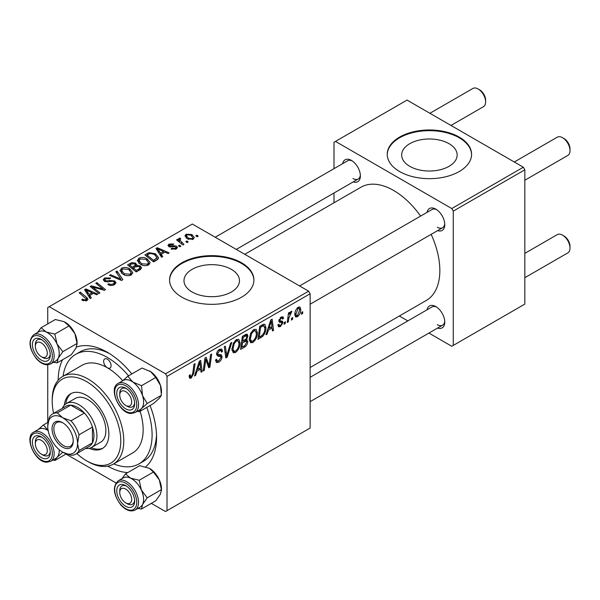 <?xml version="1.0" encoding="UTF-8"?>
<svg xmlns="http://www.w3.org/2000/svg" width="600" height="600" viewBox="0 0 600 600"><rect width="100%" height="100%" fill="white"/><g stroke="black" fill="none" stroke-linecap="round" stroke-linejoin="round"><path stroke-width="0.9" d="M449.025 143.678A27.75 16.02 0 0 0 418.793 140.205A27.75 16.02 0 0 0 401.662 155.002A27.75 16.02 0 0 0 409.785 166.335A27.75 16.02 0 0 0 440.025 169.808A27.75 16.02 0 0 0 457.155 155.002A27.75 16.02 0 0 0 449.025 143.678M459.225 137.1A42.172 24.345 0 0 0 413.272 131.82A42.172 24.345 0 0 0 387.24 154.32A42.172 24.345 0 0 0 399.592 171.532A42.172 24.345 0 0 0 445.545 176.812A42.172 24.345 0 0 0 471.577 154.32A42.172 24.345 0 0 0 459.225 137.1M471.57 154.657A42.172 24.345 0 0 0 459.225 137.79A42.172 24.345 0 0 0 413.543 132.45A42.172 24.345 0 0 0 387.24 154.657M192.112 292.005A27.75 16.02 180 0 1 183.99 280.68A27.75 16.02 180 0 1 201.112 265.875A27.75 16.02 180 0 1 231.353 269.347A27.75 16.02 180 0 1 239.483 280.68A27.75 16.02 180 0 1 222.353 295.478A27.75 16.02 180 0 1 192.112 292.005M241.553 262.77A42.172 24.345 0 0 0 195.6 257.498A42.172 24.345 0 0 0 169.567 279.99A42.172 24.345 0 0 0 181.92 297.202A42.172 24.345 0 0 0 227.873 302.483A42.172 24.345 0 0 0 253.905 279.99A42.172 24.345 0 0 0 241.553 262.77M253.897 280.335A42.172 24.345 0 0 0 241.553 263.46A42.172 24.345 0 0 0 195.87 258.12A42.172 24.345 0 0 0 169.567 280.335M427.05 212.362A12.652 7.305 60 0 1 435.817 209.145L435.817 209.145A12.652 7.305 60 0 1 444.765 224.64A12.652 7.305 60 0 1 437.595 230.625M436.597 209.64A10.545 6.09 -120 0 0 432.037 209.49L299.595 285.952M342.668 163.65A12.652 7.305 60 0 1 351.435 160.425L351.435 160.425A12.652 7.305 60 0 1 360.375 175.92A12.652 7.305 60 0 1 353.205 181.905M352.215 160.92A10.545 6.09 -120 0 0 347.655 160.77L215.205 237.233M427.05 309.81A12.652 7.305 60 0 1 435.817 306.585L435.817 306.585A12.652 7.305 60 0 1 444.765 322.08A12.652 7.305 60 0 1 437.595 328.065M436.597 307.08A10.545 6.09 -120 0 0 432.037 306.93L310.132 377.31M58.17 380.243A69.578 40.17 60 0 1 62.595 359.707M76.477 347.055A69.578 40.17 60 0 1 107.37 352.29A69.578 40.17 60 0 1 107.37 352.298L107.37 352.29M109.657 353.678A63.255 36.517 -120 0 0 80.22 351.743L75.742 354.322A63.255 36.517 -120 0 0 63.09 376.237M310.132 367.515L426.308 300.442A65.363 37.74 -120 0 0 431.153 234.345M420.607 216.083A65.363 37.74 -120 0 0 393.623 190.47A65.363 37.74 -120 0 0 360.945 187.23L244.77 254.303M308.64 291.18L310.132 293.76L167.01 376.395L165.517 373.815L308.64 291.18L192.353 224.04L47.737 307.53L47.737 323.903M47.737 364.77L47.737 422.475M167.01 376.395L167.01 510.675L165.517 511.537L151.335 503.355M115.95 482.918L65.977 454.065M257.407 332.85C257.43 336.668 255.915 339.877 252.862 342.48L250.62 342.735L249.278 339.337L250.71 333.18L253.808 329.565L256.14 329.34L257.407 332.85L256.215 332.168M268.403 330.067L267.12 334.087L265.942 334.77L270.788 319.92L272.115 319.155L273.548 330.382L272.452 331.013L272.108 327.923L268.403 330.067L267.623 329.618M191.235 378.06L189.675 378.3L189.195 375.48L190.282 374.692L190.523 376.71L191.303 376.612L192.728 373.522L193.98 364.267L195.083 363.63L193.785 373.207L191.235 378.06L189.105 376.83M215.528 360.007L216.892 360.795L218.835 360.712L220.95 357.472L220.673 356.587L217.845 356.168L216.615 354.24C216.75 352.095 217.725 350.468 219.532 349.358L221.692 349.028L222.577 351.353L221.49 352.103L220.972 350.572L219.495 350.782L217.695 353.535L218.108 354.382L221.31 354.78L222.038 356.737C221.843 359.108 220.748 360.915 218.76 362.168L216.39 362.587L215.528 359.955L216.615 359.183L217.11 361.013L215.535 360.097M231.788 342.435L227.228 357.12L225.847 357.923L224.25 346.793L225.345 346.155L226.71 355.695L230.618 343.11L231.788 342.435M240.06 342.87C240.083 346.688 238.567 349.897 235.515 352.493L233.272 352.755L231.93 349.35L233.362 343.192L236.46 339.585L238.792 339.36L240.06 342.87L238.868 342.18M302.798 311.767L302.543 313.635L301.462 314.265L301.688 312.413L302.798 311.767M310.132 293.76L310.132 428.04L167.01 510.675M245.722 339.382L247.785 341.505C247.657 343.8 246.66 345.623 244.785 346.987L240.608 349.395L242.37 336.33L246.487 334.155L247.26 334.267L247.92 336.053L246.487 339.817L247.185 339.952M196.972 371.303L195.69 375.33L194.513 376.005L199.365 361.155L200.685 360.39L202.118 371.618L201.03 372.248L200.678 369.165L196.972 371.303L196.2 370.853M205.41 362.362L204.292 370.365L203.197 370.995L204.983 357.915L206.123 357.255L209.108 365.76L210.562 354.69L211.665 354.06L209.895 367.125L208.755 367.785L205.748 359.317L205.41 362.362L204.45 361.808M281.715 322.612L279.36 322.185L278.827 320.903L281.1 317.1L282.945 316.8L283.567 318.33L282.487 319.118L282.075 318.067L281.048 318.225L279.907 320.085L280.02 320.73L282.48 321.248L283.028 322.522L280.47 326.543L278.558 326.85L277.875 324.907L278.962 324.12L279.428 325.56L280.515 325.418L281.94 323.25L281.715 322.612L278.827 320.94M278.91 320.093L280.132 320.85L278.903 320.145M262.718 336.345L257.955 339.382L259.718 326.31L263.647 324.195L264.847 324.33L265.95 327.645C266.01 330.683 264.938 333.585 262.718 336.345L261.683 335.745M300.78 309.397C300.847 312.3 299.722 314.752 297.397 316.763L295.65 316.965L294.817 314.76C294.72 311.767 295.86 309.24 298.252 307.192L299.94 307.013L300.78 309.397L299.475 308.64M292.77 317.558L292.515 319.425L291.428 320.055L291.66 318.202L292.77 317.558M288.885 318.022L288.337 321.84L287.235 322.478L288.517 312.975L289.612 312.337L289.343 314.31L291.097 311.325L291.84 311.22L288.885 318.022L287.91 317.46M285.45 321.788L285.195 323.655L284.115 324.278L284.34 322.425L285.45 321.788M180.833 246.188L179.745 246.81L178.485 245.82L179.595 245.175L180.833 246.188M188.153 241.958L187.065 242.587L185.805 241.59L186.915 240.952L188.153 241.958M137.347 260.903L138.87 258.202C141.803 257.032 144.547 257.235 147.12 258.803L150.172 262.657L148.635 264.93C145.792 266.062 143.093 265.882 140.535 264.39L137.303 260.445M162.757 256.62L161.58 257.303L155.993 248.475L157.32 247.71L169.185 252.907L168.09 253.538L164.895 252.097L161.19 254.235L162.757 256.62M140.422 269.513L136.238 271.928L127.567 264.885L131.858 262.605L135.66 263.145L136.77 265.44L140.175 265.905L141.608 267.892L140.422 269.513M136.972 264.765L136.77 266.265M122.865 279.653L121.485 280.447L109.448 275.347L110.542 274.718L120.855 279.09L115.823 271.665L116.993 270.99L122.865 279.653M82.567 300.413L81.713 299.812L82.665 299.1L83.475 299.685L85.86 299.767L86.363 299.077L79.177 292.822L80.28 292.185L86.64 297.345L87.975 299.22L87.008 300.51L82.567 300.413M99.93 292.89L98.835 293.528L90.18 286.47L91.32 285.81L103.163 289.2L95.76 283.245L96.863 282.615L105.532 289.657L104.392 290.317L92.543 286.95L99.93 292.89M165.517 373.815L49.222 306.675M91.328 297.862L90.15 298.538L84.562 289.718L85.89 288.945L97.755 294.15L96.66 294.78L93.465 293.34L89.76 295.478L91.328 297.862M114.532 284.618C112.23 285.817 109.972 285.757 107.767 284.445L108.727 283.748L110.542 284.475L113.385 283.875L114.435 282.585L113.752 281.64L112.56 281.28L107.955 281.88L104.445 281.272L103.222 279.683L104.595 277.987L110.67 277.972L109.92 278.798L105.78 278.715L104.858 279.81L105.465 280.612L106.808 280.913L109.762 280.462L114.743 280.957L116.025 282.697L114.532 284.618M120 270.915L121.523 268.222C124.448 267.053 127.2 267.255 129.773 268.822L132.825 272.678L131.288 274.95C128.445 276.082 125.745 275.903 123.188 274.41L119.955 270.457M171.075 249L171.885 248.22L175.343 248.415L176.062 247.545L174.712 246.667L168.9 246.653L167.97 245.415L169.012 244.087L173.782 243.99L172.837 244.695L169.905 244.665L169.815 245.925L174.675 245.767L176.602 246.248L177.472 247.478L176.235 248.993L171.075 249M169.403 246.892L169.403 245.333L169.815 247.013M156.683 260.13L153.593 261.915L144.915 254.873L148.988 252.675L155.422 253.74L158.61 257.745L158.108 259.02L156.683 260.13M193.17 239.212L187.567 238.958L184.958 235.837L186.165 234.188L191.865 234.555L194.317 237.532L193.17 239.212M183.968 244.373L182.873 245.01L176.565 239.888L177.66 239.25L178.958 240.315L178.553 239.108L179.01 238.312L180.023 238.05L180.78 238.98L179.602 239.827L183.968 244.373M198.18 236.167L197.1 236.798L195.833 235.8L196.942 235.163L198.18 236.167M113.692 463.882A63.255 36.517 -120 0 0 138.998 463.882L143.468 461.303A63.255 36.517 -120 0 0 156.517 434.835M523.335 167.227L524.827 169.808L453.263 211.125L451.77 208.545L523.335 167.227L407.04 100.087L333.99 142.267L333.99 168.653M333.99 193.005L333.99 202.792M453.263 211.125L453.263 345.413L451.77 346.267L428.918 333.075M407.835 320.903L399.353 316.005M453.263 345.413L524.827 304.095L524.827 169.808M451.77 208.545L335.483 141.405M437.31 227.228A10.545 6.09 -120 0 0 442.582 227.745A10.545 6.09 -120 0 0 444.728 223.725M352.92 178.507A10.545 6.09 -120 0 0 358.192 179.025A10.545 6.09 -120 0 0 360.345 175.005M437.31 324.668A10.545 6.09 -120 0 0 442.582 325.185A10.545 6.09 -120 0 0 444.728 321.165M107.37 352.298A69.578 40.17 60 0 1 131.82 373.928M150.067 405.518A69.578 40.17 60 0 1 156.57 437.513A69.578 40.17 60 0 1 145.74 466.822M127.762 472.582A69.578 40.17 60 0 1 107.767 466.147M91.32 287.407L91.32 285.81M103.163 289.987L103.163 289.2M96.863 284.153L96.863 282.615M92.543 288.397L92.543 286.95M85.89 291.81L85.89 288.945M89.76 297.923L89.76 295.478M87.48 291.81L89.137 294.428L92.093 292.718L86.22 290.077L87.48 291.81L87.48 294.322M89.137 296.94L89.137 294.428M86.22 292.327L86.22 290.077M92.093 294.127L92.093 292.718M82.665 300.465L82.665 299.1M83.475 300.832L83.475 299.685M85.86 300.968L85.86 299.767M80.28 293.715L80.28 292.185M86.64 300.705L86.64 297.345M108.727 284.925L108.727 283.748M109.058 285.06L109.058 283.942M110.542 285.457L110.542 284.475M113.385 285.15L113.385 283.875M104.595 281.355L104.595 277.987M105.465 281.707L105.465 280.612M106.808 281.918L106.808 280.913M114.743 284.49L114.743 280.957M110.542 275.812L110.542 274.718M120.855 280.185L120.855 279.09M116.993 273.42L116.993 270.99M121.523 273.248L121.523 268.222M129.773 270.218L129.773 268.822M121.635 273.345L121.635 270.57L124.32 273.81L130.14 274.2L131.19 272.595L128.572 269.377L122.708 268.942L121.657 270.885L121.657 273.368M124.32 274.965L124.32 273.81M130.14 275.438L130.14 274.2M131.858 263.827L131.858 262.605M135.66 266.79L135.66 263.145M140.175 269.655L140.175 265.905M129.683 265.072L132.382 267.27L135.48 264.983L135.48 266.888L135.48 264.983L134.618 263.798L131.542 264L129.683 265.072L129.683 266.603M132.382 268.8L132.382 267.27M133.395 268.095L136.328 270.472L139.373 268.65L139.95 267.69L139.065 266.513L135.697 266.767L133.395 268.095L133.395 269.618M136.328 271.882L136.328 270.472M139.373 270.12L139.373 268.65M171.885 249.39L171.885 248.22M175.343 249.405L175.343 248.415M169.012 246.712L169.012 244.087M170.535 247.125L170.535 246.218M174.675 246.667L174.675 245.767M176.602 248.76L176.602 246.248M157.32 250.567L157.32 247.71M161.19 256.688L161.19 254.235M158.91 250.567L160.567 253.192L163.523 251.483L157.642 248.835L158.91 250.567L158.91 253.087M160.567 255.697L160.567 253.192M157.642 251.085L157.642 248.835M163.523 252.892L163.523 251.483M148.988 253.935L148.988 252.675M155.422 255.097L155.422 253.74M147.03 255.06L153.675 260.452L156.968 257.52L154.267 254.325L150.15 253.462L147.03 255.06L147.03 256.582M153.675 261.862L153.675 260.452M155.07 261.06L155.07 259.65M138.87 263.235L138.87 258.202M147.12 260.197L147.12 258.803M138.983 263.332L138.983 260.558L141.675 263.798L147.495 264.18L148.538 262.575L145.92 259.365L140.055 258.93L139.005 260.873L139.005 263.347M141.675 264.952L141.675 263.798M147.495 265.418L147.495 264.18M186.165 237.968L186.165 234.188M191.865 235.98L191.865 234.555M187.065 234.757L186.382 235.785L188.535 238.267L192.233 238.665L192.855 237.69L190.778 235.178L187.065 234.757M188.535 239.423L188.535 238.267M192.233 239.618L192.233 238.665M186.915 242.46L186.915 240.952M177.66 240.78L177.66 239.25M178.958 241.83L178.958 240.315M179.01 241.875L179.01 238.312M180.023 239.138L180.023 238.05M179.595 246.69L179.595 245.175M196.942 236.67L196.942 235.163M301.605 313.095L302.543 313.635M243.562 346.282L244.785 346.987M245.392 334.59L247.92 336.053M245.048 339.915L247.785 341.505M243.263 337.222L242.708 341.295L246.24 338.76L246.84 336.728L246.458 335.752L243.263 337.222L242.317 336.683M241.77 340.755L242.708 341.295M243.9 335.445L245.123 336.15M242.505 342.825L241.905 347.235L245.01 345.382L246.705 342.097L246.337 341.07L242.505 342.825L241.567 342.285M240.968 346.695L241.905 347.235M243.585 340.793L244.8 341.498M232.005 350.468L235.515 352.493M234.21 343.627L233.017 348.788L233.94 351.173L235.59 351.038C237.915 348.892 239.04 346.327 238.98 343.365L238.058 340.875L236.423 341.017L234.21 343.627L233.385 343.147M231.975 348.188L233.017 348.788M235.358 340.403L236.423 341.017M225.593 356.175L227.228 357.12M225.42 354.952L226.71 355.695M215.535 360.308L218.76 362.168M219.562 349.343L222.585 351.09M219.33 349.478L222.577 351.353M218.43 350.168L219.495 350.782M216.765 353.002L217.695 353.535M216.653 353.625L222.038 356.737M189.39 375.337L190.185 375.803M192.847 372.668L193.785 373.207M194.888 374.865L195.69 375.33M200.873 370.897L202.118 371.618M199.455 368.46L200.678 369.165M199.013 365.145L197.565 369.548L200.528 367.845L199.875 362.183L199.013 365.145L198.21 364.68M196.77 369.09L197.565 369.548M199.163 361.77L199.875 362.183M203.355 369.825L204.292 370.365M207.653 364.92L209.108 365.76M208.103 366.09L209.895 367.125M204.855 358.8L205.748 359.317M278.827 320.947L281.55 322.522M281.265 317.002L283.567 318.33M280.23 317.752L281.048 318.225M279.06 319.59L279.907 320.085M280.155 320.865L283.028 322.522M277.875 325.043L280.47 326.543M266.317 333.63L267.12 334.087M272.303 329.663L273.548 330.382M270.885 327.218L272.108 327.923M270.435 323.903L268.995 328.312L271.95 326.603L271.305 320.94L270.435 323.903L269.64 323.445M268.2 327.855L268.995 328.312M270.593 320.528L271.305 320.94M259.822 336.892L261.045 337.597M264.765 326.962L265.95 327.645M260.61 327.21L259.26 337.222L260.647 336.413C263.528 334.447 264.93 331.71 264.862 328.2L263.558 325.71L260.61 327.21L259.673 326.663M258.315 336.675L259.26 337.222M262.155 324.9L264.112 325.815L262.35 324.795M249.353 340.455L252.862 342.48M251.565 333.608L250.365 338.767L251.288 341.16L252.938 341.025C255.263 338.873 256.388 336.315 256.327 333.345L255.405 330.855L253.77 330.998L251.565 333.608L250.733 333.135M249.322 338.168L250.365 338.767M252.705 330.382L253.77 330.998M294.84 315.285L297.397 316.763M298.207 308.317L295.905 314.002L296.475 315.75L297.413 315.66L299.7 310.02L299.123 308.243L297.382 307.837M294.9 313.418L295.905 314.002M291.57 318.885L292.515 319.425M287.392 321.3L288.337 321.84M288.405 313.77L289.343 314.31M290.295 312.195L291.405 312.832M290.145 312.457L290.858 312.87M284.257 323.108L285.195 323.655M127.2 406.268L125.708 405.405A8.438 4.867 -120 0 0 131.67 401.963A8.438 4.867 -120 0 0 125.708 391.627A8.438 4.867 -120 0 0 119.745 395.077A8.438 4.867 -120 0 0 125.708 405.405L127.2 406.268A10.545 6.09 60 0 0 132.472 406.785A10.545 6.09 -120 0 0 134.618 402.765A10.545 6.09 60 0 1 132.472 406.785A10.545 6.09 -120 0 1 130.282 407.272A10.545 6.09 -120 0 1 126.413 405.765M564.037 138.562L562.545 137.708L564.037 138.562A8.438 4.867 60 0 1 570 148.898L570 150.615A10.545 6.09 -120 0 0 562.545 137.708L562.545 137.708A10.545 6.09 -120 0 0 557.273 137.183L514.283 162M524.827 180.262L567.817 155.445A10.545 6.09 -120 0 0 570 150.615M119.745 395.077L119.745 393.353A10.545 6.09 60 0 1 121.927 388.53A10.545 6.09 60 0 1 126.488 388.68A10.545 6.09 -120 0 0 124.118 388.043A10.545 6.09 -120 0 0 121.927 388.53A10.545 6.09 -120 0 0 119.79 394.283M564.037 236.002L562.545 235.147L564.037 236.002A8.438 4.867 60 0 1 570 246.337L570 248.055A10.545 6.09 -120 0 0 562.545 235.147L562.545 235.147A10.545 6.09 -120 0 0 557.273 234.623L524.827 253.358M524.827 277.702L567.817 252.885A10.545 6.09 -120 0 0 570 248.055M127.2 503.707L125.708 502.845A8.438 4.867 -120 0 0 131.67 499.403A8.438 4.867 -120 0 0 125.708 489.067A8.438 4.867 -120 0 0 119.745 492.518A8.438 4.867 -120 0 0 125.708 502.845L127.2 503.707A10.545 6.09 60 0 0 132.472 504.225A10.545 6.09 -120 0 0 134.618 500.205A10.545 6.09 60 0 1 132.472 504.225L132.472 504.225A10.545 6.09 -120 0 1 126.413 503.205M119.745 492.518L119.745 490.793A10.545 6.09 60 0 1 121.927 485.97A10.545 6.09 60 0 1 126.488 486.12A10.545 6.09 -120 0 0 121.927 485.97A10.545 6.09 -120 0 0 119.79 491.722M450.982 125.453L483.428 106.725A10.545 6.09 -120 0 0 485.618 101.895L485.618 100.177A8.438 4.867 60 0 0 479.647 89.843L478.162 88.988A10.545 6.09 -120 0 0 472.89 88.463L429.9 113.28M42.818 357.548L41.325 356.685A8.438 4.867 -120 0 0 47.287 353.243A8.438 4.867 -120 0 0 41.325 342.915A8.438 4.867 -120 0 0 35.362 346.358A8.438 4.867 -120 0 0 41.325 356.685L42.818 357.548A10.545 6.09 60 0 0 48.082 358.065A10.545 6.09 -120 0 0 50.235 354.045A10.545 6.09 60 0 1 48.082 358.065A10.545 6.09 -120 0 1 42.03 357.045M35.362 346.358L35.362 344.632A10.545 6.09 60 0 1 37.545 339.81A10.545 6.09 60 0 1 42.105 339.96A10.545 6.09 -120 0 0 37.545 339.81A10.545 6.09 -120 0 0 35.4 345.562M485.618 101.895A10.545 6.09 -120 0 0 478.162 88.988L479.647 89.843M42.818 454.987L41.325 454.125A8.438 4.867 -120 0 0 47.287 450.683A8.438 4.867 -120 0 0 41.325 440.355A8.438 4.867 -120 0 0 35.362 443.798A8.438 4.867 -120 0 0 41.325 454.125L42.818 454.987A10.545 6.09 60 0 0 48.082 455.505A10.545 6.09 -120 0 0 50.235 451.485A10.545 6.09 60 0 1 48.082 455.505A10.545 6.09 -120 0 1 45.9 455.993A10.545 6.09 -120 0 1 42.03 454.485M35.362 443.798L35.362 442.072A10.545 6.09 60 0 1 37.545 437.25A10.545 6.09 60 0 1 42.105 437.4A10.545 6.09 -120 0 0 39.727 436.763A10.545 6.09 -120 0 0 37.545 437.25A10.545 6.09 -120 0 0 35.4 443.01M149.483 370.92A16.875 9.742 60 0 1 149.565 370.965A16.875 9.742 60 0 1 150.72 371.7L155.73 377.498L141.532 385.695L132.833 382.028L127.823 376.237L122.573 380.85M127.823 376.237L142.02 368.04L150.72 371.7A16.875 9.742 60 0 1 160.425 385.32L161.43 395.265L159.27 398.362L153.42 403.582L139.215 411.78L141.375 408.69A16.875 9.742 60 0 1 139.913 409.793M129.413 410.055A12.652 7.305 60 0 1 117.562 398.085A12.652 7.305 60 0 1 122.01 386.978A12.652 7.305 60 0 1 125.708 388.185A12.652 7.305 60 0 1 134.655 403.68A12.652 7.305 60 0 1 129.413 410.055M135.038 412.605L140.108 409.68A16.867 9.735 -120 0 0 141.48 392.888A16.867 9.735 -120 0 0 126.735 379.688A16.867 9.735 -120 0 0 123.24 380.468L118.17 383.392A16.867 9.735 60 0 1 121.672 382.612A16.867 9.735 60 0 1 136.41 395.82A16.867 9.735 60 0 1 135.038 412.605L131.1 413.498C119.4 413.707 108.083 388.103 118.17 383.392M161.43 395.265L147.233 403.47L142.538 395.647L141.532 385.695M123.045 380.58A16.875 9.742 60 0 1 132.833 382.028A16.875 9.742 60 0 1 142.538 395.647A16.875 9.742 -120 0 1 141.375 408.69L147.233 403.47M137.385 411.255L139.215 411.78M155.73 377.498L160.425 385.32A16.875 9.742 60 0 1 161.498 391.635L161.498 392.985M149.46 468.345A16.875 9.742 60 0 1 149.565 468.412A16.875 9.742 60 0 1 154.5 472.493A16.875 9.742 60 0 1 159.27 479.775L161.43 489.623L147.233 497.82L141.375 490.103L139.215 480.255L130.515 478.132L125.505 473.88L121.898 478.68M125.505 473.88L139.703 465.683L149.505 468.375L153.42 472.058L159.27 479.775A16.875 9.742 60 0 1 161.498 489.075L161.498 490.425M122.01 503.228A12.652 7.305 60 0 1 116.962 488.722A12.652 7.305 60 0 1 125.708 485.625A12.652 7.305 60 0 1 129.413 488.692A12.652 7.305 60 0 1 134.655 501.12A12.652 7.305 60 0 1 122.01 503.228M135.038 510.053L140.108 507.12A16.867 9.735 -120 0 0 136.605 482.827A16.867 9.735 -120 0 0 123.24 477.908L118.17 480.832A16.867 9.735 60 0 1 131.535 485.752A16.867 9.735 60 0 1 135.038 510.053C130.733 512.055 126.09 510.457 121.102 505.252C113.28 494.82 112.305 486.683 118.17 480.832M161.43 489.623L160.425 494.153L155.73 500.82L141.532 509.018L142.538 504.487L147.233 497.82M137.82 508.44L141.532 509.018M153.42 472.058L139.215 480.255M123.045 478.02A16.875 9.742 60 0 1 130.515 478.132A16.875 9.742 60 0 1 141.375 490.103A16.875 9.742 60 0 1 142.538 504.487A16.875 9.742 -120 0 1 139.913 507.232M38.662 331.86A16.875 9.742 -120 0 1 46.133 331.972A16.875 9.742 60 0 1 52.222 336.66A16.867 9.735 -120 0 0 38.85 331.748L33.787 334.673A16.867 9.735 60 0 1 47.152 339.593A16.867 9.735 60 0 1 50.655 363.892L55.718 360.96A16.867 9.735 -120 0 0 52.222 336.668A16.875 9.742 60 0 1 56.992 343.942L54.832 334.095L46.133 331.972L41.123 327.72L37.508 332.52M45.023 342.532A12.652 7.305 60 0 1 50.273 354.96A12.652 7.305 60 0 1 37.62 357.067A12.652 7.305 60 0 1 32.58 342.562A12.652 7.305 60 0 1 41.325 339.465A12.652 7.305 60 0 1 45.023 342.532M41.123 327.72L55.32 319.522L64.02 321.645L69.03 325.897L54.832 334.095M69.03 325.897L74.88 333.615L77.04 343.462L62.843 351.66L56.992 343.942A16.875 9.742 60 0 1 58.148 358.327L62.843 351.66M77.04 343.462L76.043 347.993L71.347 354.66L57.142 362.858L58.148 358.327A16.875 9.742 60 0 1 55.53 361.072M53.438 362.28L57.142 362.858M65.07 322.185A16.875 9.742 60 0 1 65.175 322.252A16.875 9.742 60 0 1 74.88 333.615A16.875 9.742 60 0 1 77.108 342.915L77.108 344.265M38.662 429.3A16.875 9.742 60 0 1 42.352 428.4A16.867 9.735 -120 0 0 38.85 429.188L33.787 432.112A16.867 9.735 60 0 1 37.282 431.332A16.867 9.735 60 0 1 52.02 444.54A16.867 9.735 60 0 1 50.655 461.332L55.718 458.4A16.867 9.735 -120 0 0 59.182 449.678A16.875 9.742 60 0 1 56.992 457.41L62.843 452.19M48.105 422.265L43.432 424.957L38.182 429.577M37.62 435.697A12.652 7.305 60 0 1 41.325 436.905A12.652 7.305 60 0 1 50.273 452.4A12.652 7.305 60 0 1 45.023 458.775A12.652 7.305 60 0 1 33.18 446.812A12.652 7.305 60 0 1 37.62 435.697M48.443 430.755L43.432 424.957M66.345 453.855L54.832 460.5L56.992 457.41A16.875 9.742 60 0 1 55.53 458.513M52.995 459.975L54.832 460.5M48.142 430.553A16.867 9.735 -120 0 0 42.352 428.408A16.875 9.742 60 0 1 48.142 430.545M107.37 359.183A5.272 3.045 -120 0 0 104.738 358.92A5.272 3.045 -120 0 0 103.927 363.142A5.272 3.045 -120 0 0 107.37 367.785A5.272 3.045 -120 0 0 110.01 368.048A5.272 3.045 -120 0 0 110.812 363.825A5.272 3.045 -120 0 0 107.37 359.183M89.168 448.335A31.628 18.263 -120 0 0 102.315 448.545A31.628 18.263 -120 0 0 107.16 423.202A31.628 18.263 -120 0 0 86.498 395.332A31.628 18.263 -120 0 0 70.688 393.765A31.628 18.263 -120 0 0 64.297 405.248M71.445 393.368A31.628 18.263 -120 0 0 65.843 403.89M76.8 453.533A48.495 27.997 -120 0 0 86.498 460.755A48.495 27.997 -120 0 0 120.788 440.955A48.495 27.997 -120 0 0 86.498 381.562A48.495 27.997 -120 0 0 52.207 401.355A48.495 27.997 -120 0 0 53.61 413.362M87.99 461.61L86.498 460.755L87.99 461.61A50.602 29.213 60 0 0 113.288 464.123L132.675 452.933A50.602 29.213 -120 0 0 140.093 411.278M52.207 401.355L52.207 399.638A50.602 29.213 60 0 1 62.685 376.47A50.602 29.213 60 0 1 87.99 378.975A50.602 29.213 60 0 1 121.05 423.57A50.602 29.213 60 0 1 113.288 464.123M122.752 380.678A50.602 29.213 -120 0 0 107.37 367.785A50.602 29.213 -120 0 0 82.073 365.28L62.685 376.47M138.998 463.882A63.255 36.517 -120 0 0 146.775 407.415M128.535 375.825A63.255 36.517 -120 0 0 107.37 357.457A63.255 36.517 -120 0 0 75.742 354.322M62.392 408.293A25.305 14.61 60 0 1 66.39 403.545L75.338 398.385A25.305 14.61 60 0 1 87.99 399.638A25.305 14.61 60 0 1 104.52 421.935A25.305 14.61 60 0 1 100.642 442.207L91.695 447.375A25.305 14.61 60 0 1 85.582 448.463M91.125 447.675A31.628 18.263 -120 0 0 103.042 448.088M52.057 428.82A14.97 8.64 60 0 1 62.64 422.707A14.97 8.64 60 0 1 73.23 441.037A14.97 8.64 60 0 1 62.64 447.15A14.97 8.64 60 0 1 52.057 428.82M63.097 422.978A13.703 7.913 -120 0 0 56.685 422.543A13.703 7.913 -120 0 0 53.85 428.82A13.703 7.913 -120 0 0 59.828 442.612A13.703 7.913 -120 0 0 70.387 446.28A13.703 7.913 -120 0 0 73.222 440.505M66.39 403.545A25.305 14.61 60 0 1 85.89 410.325A25.305 14.61 60 0 1 96.938 435.787A25.305 14.61 60 0 1 91.695 447.375M75.727 454.155L89.153 446.408A23.19 13.388 -120 0 0 92.46 442.815A23.19 13.388 -120 0 0 93.953 435.787A23.19 13.388 -120 0 0 92.46 427.043A23.19 13.388 -120 0 0 84.383 413.048L70.718 405.158A23.19 13.388 -120 0 0 65.955 406.237L52.537 413.985A23.19 13.388 60 0 1 57.3 412.905L62.64 417.713L70.965 420.795A23.19 13.388 60 0 1 79.043 434.783L77.55 443.535L79.043 450.562A23.19 13.388 60 0 1 75.727 454.155A23.19 13.388 60 0 1 70.965 455.228L62.64 452.145A21.082 12.172 -120 0 0 77.55 443.535A21.082 12.172 -120 0 0 62.64 417.713A21.082 12.172 -120 0 0 47.737 426.322L49.222 417.57A23.19 13.388 60 0 1 52.537 413.985M70.965 420.795L84.383 413.048A23.19 13.388 -120 0 0 70.718 405.158L57.3 412.905M79.043 450.562L92.46 442.815L92.46 427.043L79.043 434.783M47.737 426.322A21.082 12.172 -120 0 0 62.64 452.145M96.675 288.233L96.675 287.265M100.567 289.282L100.567 288.345M94.68 290.138L94.68 288.57M109.762 281.61L109.762 280.462M117.765 278.873L117.765 277.725M130.238 264.75L130.238 263.34M134.145 267.66L134.145 266.25M138.36 270.705L138.36 269.295M172.102 246.998L172.102 246.09M147.517 254.775L147.517 253.365M181.485 243.885L181.485 242.303M224.993 351.968L226.35 352.755M216.66 354.847L219.15 356.288M205.935 360.045L207.54 360.975M206.812 362.715L208.553 363.72M278.858 321.337L280.68 322.388M260.97 325.59L262.185 326.295M130.275 412.748A15.6 9.008 -120 0 0 135.75 399.045A15.6 9.008 -120 0 0 121.148 384.285A15.6 9.008 -120 0 0 115.665 397.987A15.6 9.008 -120 0 0 130.275 412.748M121.148 504.923A15.6 9.008 -120 0 0 135.75 507.03A15.6 9.008 -120 0 0 130.275 486.998A15.6 9.008 -120 0 0 115.665 484.89A15.6 9.008 -120 0 0 121.148 504.923M45.885 340.837A15.6 9.008 -120 0 0 31.282 338.73A15.6 9.008 -120 0 0 36.758 358.763A15.6 9.008 -120 0 0 51.367 360.87A15.6 9.008 -120 0 0 45.885 340.837M36.758 433.005A15.6 9.008 -120 0 0 31.282 446.707A15.6 9.008 -120 0 0 45.885 461.475A15.6 9.008 -120 0 0 51.367 447.765A15.6 9.008 -120 0 0 36.758 433.005M86.363 299.077L86.363 300.817M114.435 282.585L114.435 284.67M104.858 279.81L104.858 281.483M131.19 272.595L131.19 274.995M139.95 267.69L139.95 269.79M176.062 247.545L176.062 249.09M156.968 257.52L156.968 259.957M148.538 262.575L148.538 264.983M186.382 235.785L186.382 238.155M192.855 237.69L192.855 239.385M179.602 239.827L179.602 242.347M246.458 335.752L244.913 334.86M246.337 341.07L244.718 340.132M238.058 340.875L236.153 339.772M233.94 351.173L231.952 350.025M220.972 350.572L219.21 349.56M190.523 376.71L189.135 375.907M279.428 325.56L278.055 324.772M282.075 318.067L280.763 317.31M255.405 330.855L253.5 329.76M251.288 341.16L249.308 340.013M299.123 308.243L297.81 307.485M296.475 315.75L294.817 314.79M310.132 304.215L442.582 227.745M442.582 325.185L310.132 401.655M358.192 179.025L236.295 249.405M33.787 334.673C27.922 340.522 28.898 348.66 36.72 359.093C41.707 364.298 46.35 365.895 50.655 363.892M33.787 432.112C23.7 436.822 35.017 462.428 46.718 462.217L50.655 461.332"/></g></svg>
